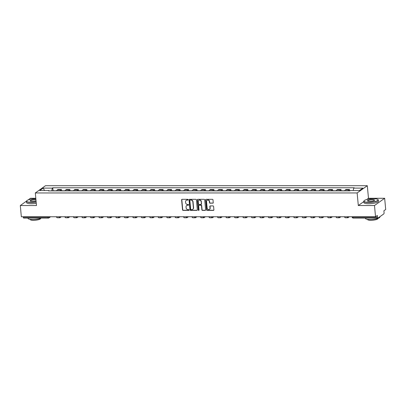 <?xml version="1.0" encoding="UTF-8"?>
<svg xmlns="http://www.w3.org/2000/svg" width="406" height="406" viewBox="0 0 406 406"><rect width="100%" height="100%" fill="white"/><g stroke="black" fill="none" stroke-linecap="round" stroke-linejoin="round"><path stroke-width="0.61" d="M188.166 199.706A0.401 0.36 -125.5 0 0 187.76 199.321L182.096 199.321A0.573 0.518 -125.5 0 0 181.614 199.874L182.538 209.836A0.573 0.518 -125.5 0 0 183.121 210.389L188.785 210.389A0.401 0.36 -125.5 0 0 189.125 210.003A0.401 0.36 -125.5 0 0 188.714 209.613L187.983 209.613A1.827 1.654 -125.5 0 1 186.11 207.842L186.034 207.014A1.827 1.654 -125.5 0 1 187.577 205.243L188.308 205.243A0.401 0.36 -125.5 0 0 188.643 204.852A0.401 0.36 -125.5 0 0 188.237 204.467L187.501 204.467A1.827 1.654 -125.5 0 1 185.633 202.695L185.557 201.868A1.827 1.654 -125.5 0 1 187.1 200.097L187.831 200.092A0.401 0.36 -125.5 0 0 188.166 199.706M212.759 203.223A0.573 0.518 -125.5 0 0 213.241 202.67L212.983 199.874A0.573 0.518 -125.5 0 0 212.399 199.321L206.111 199.321A0.573 0.518 -125.5 0 0 205.629 199.874L206.552 209.836A0.573 0.518 -125.5 0 0 207.136 210.389L213.424 210.389A0.573 0.518 -125.5 0 0 213.906 209.836L213.597 206.461A0.573 0.518 -125.5 0 0 213.013 205.908L210.318 205.908A0.573 0.518 -125.5 0 0 209.836 206.461L209.993 208.136A1.528 1.38 -125.5 0 1 208.004 209.435A1.528 1.38 -125.5 0 1 207.141 208.136L206.532 201.574A1.528 1.38 -125.5 0 1 208.522 200.275A1.528 1.38 -125.5 0 1 209.384 201.574L209.486 202.67A0.573 0.518 -125.5 0 0 210.069 203.223L212.967 203.076A0.573 0.518 -125.5 0 0 213.135 203.046M357.143 192.951L358.31 205.527L374.494 205.527L375.535 216.748L21.34 216.758L20.3 205.537L36.484 205.537L35.317 192.962L357.143 192.951L367.308 185.699L45.482 185.709L35.317 192.962M196.408 199.874A0.573 0.518 -125.5 0 0 195.819 199.321L189.531 199.321A0.573 0.518 -125.5 0 0 189.049 199.874L189.972 209.836A0.573 0.518 -125.5 0 0 190.556 210.389L196.849 210.389A0.573 0.518 -125.5 0 0 197.331 209.836L196.408 199.874M197.818 199.321L204.111 199.321A0.573 0.518 -125.5 0 1 204.695 199.874L205.619 209.836A0.573 0.518 -125.5 0 1 205.137 210.389L202.447 210.389A0.573 0.518 -125.5 0 1 201.863 209.836L201.488 205.796A0.573 0.518 -125.5 0 0 200.904 205.243L199.118 205.243A0.573 0.518 -125.5 0 0 198.635 205.796L199.026 210.003A0.401 0.36 -125.5 0 1 198.504 210.344A0.401 0.36 -125.5 0 1 198.28 210.003L197.336 199.874A0.573 0.518 -125.5 0 1 197.818 199.321M374.494 205.527L384.66 198.275L385.7 209.496L383.898 210.78L384.061 212.526A1.162 0.421 90 0 1 383.761 213.947L378.006 218.047A1.162 0.421 90 0 1 377.905 218.088L353.301 218.088A1.162 0.421 -90 0 1 352.895 217.215L377.494 217.21A1.162 0.421 90 0 0 377.905 218.088M35.809 198.285L30.465 198.285L28.115 199.96M384.66 198.275L368.475 198.275L367.308 185.699M375.535 216.748L377.336 215.464L377.494 217.21M23.812 218.058A1.162 0.421 -90 0 1 23.71 218.093A1.162 0.421 -90 0 1 23.304 217.22L47.903 217.22A1.162 0.269 -5.3 0 0 49.395 216.931L49.639 216.758M23.259 216.758L23.304 217.22M26.471 201.132L20.3 205.537M60.296 190.891A2.68 0.964 -90 0 1 60.809 189.967L57.226 189.967A2.68 0.964 90 0 0 56.708 190.891M57.226 189.967L57.845 189.521L61.428 189.521L61.545 190.754M60.809 189.967L61.428 189.521M70.015 190.754L69.903 189.521L66.315 189.521L65.696 189.967A2.68 0.964 90 0 0 65.183 190.891M68.766 190.891A2.68 0.964 -90 0 1 69.279 189.967L69.903 189.521M78.49 190.754L78.373 189.521L74.79 189.521L74.171 189.962A2.68 0.964 90 0 0 73.653 190.891M77.236 190.891A2.68 0.964 -90 0 1 77.754 189.962L78.373 189.521M86.96 190.754L86.843 189.521L83.26 189.521L82.641 189.962A2.68 0.964 90 0 0 82.124 190.891M85.712 190.891A2.68 0.964 -90 0 1 86.224 189.962L86.843 189.521M95.43 190.754L95.319 189.521L91.731 189.521L91.111 189.962A2.68 0.964 90 0 0 90.599 190.891M94.182 190.891A2.68 0.964 -90 0 1 94.699 189.962L95.319 189.521M103.906 190.754L103.789 189.521L100.206 189.521L99.587 189.962A2.68 0.964 90 0 0 99.069 190.891M102.652 190.891A2.68 0.964 -90 0 1 103.17 189.962L103.789 189.521M112.376 190.754L112.259 189.521L108.676 189.521L108.057 189.962A2.68 0.964 90 0 0 107.539 190.891M111.127 190.891A2.68 0.964 -90 0 1 111.64 189.962L112.259 189.521M120.846 190.754L120.734 189.521L117.146 189.521L116.527 189.962A2.68 0.964 90 0 0 116.014 190.891M119.597 190.891A2.68 0.964 -90 0 1 120.115 189.962L120.734 189.521M129.321 190.754L129.204 189.521L125.621 189.521L125.002 189.962A2.68 0.964 90 0 0 124.485 190.891M128.068 190.891A2.68 0.964 -90 0 1 128.585 189.962L129.204 189.521M137.791 190.754L137.675 189.521L134.092 189.521L133.472 189.962A2.68 0.964 90 0 0 132.955 190.891M136.543 190.891A2.68 0.964 -90 0 1 137.055 189.962L137.675 189.521M146.261 190.754L146.15 189.521L142.567 189.521L141.943 189.962A2.68 0.964 90 0 0 141.43 190.891M145.013 190.891A2.68 0.964 -90 0 1 145.531 189.962L146.15 189.521M154.737 190.754L154.62 189.521L151.037 189.521L150.418 189.962A2.68 0.964 90 0 0 149.9 190.891M153.483 190.891A2.68 0.964 -90 0 1 154.001 189.962L154.62 189.521M163.207 190.754L163.095 189.521L159.507 189.521L158.888 189.962A2.68 0.964 90 0 0 158.376 190.891M161.958 190.891A2.68 0.964 -90 0 1 162.471 189.962L163.095 189.521M171.677 190.754L171.565 189.521L167.982 189.521L167.358 189.962A2.68 0.964 90 0 0 166.846 190.891M170.429 190.891A2.68 0.964 -90 0 1 170.946 189.962L171.565 189.521M180.152 190.754L180.036 189.521L176.453 189.521L175.834 189.962A2.68 0.964 90 0 0 175.316 190.891M178.899 190.891A2.68 0.964 -90 0 1 179.416 189.962L180.036 189.521M188.623 190.754L188.511 189.521L184.923 189.521L184.304 189.962A2.68 0.964 90 0 0 183.791 190.891M187.374 190.891A2.68 0.964 -90 0 1 187.887 189.962L188.511 189.521M197.098 190.754L196.981 189.521L193.398 189.521L192.779 189.962A2.68 0.964 90 0 0 192.261 190.891M195.844 190.891A2.68 0.964 -90 0 1 196.362 189.962L196.981 189.521M205.568 190.754L205.451 189.521L201.868 189.521L201.249 189.962A2.68 0.964 90 0 0 200.731 190.891M204.32 190.891A2.68 0.964 -90 0 1 204.832 189.962L205.451 189.521M214.038 190.754L213.926 189.521L210.338 189.521L209.719 189.962A2.68 0.964 90 0 0 209.207 190.891M212.79 190.891A2.68 0.964 -90 0 1 213.302 189.962L213.926 189.521M222.513 190.754L222.397 189.521L218.814 189.521L218.195 189.962A2.68 0.964 90 0 0 217.677 190.891M221.26 190.891A2.68 0.964 -90 0 1 221.777 189.962L222.397 189.521M230.984 190.754L230.867 189.521L227.284 189.521L226.665 189.962A2.68 0.964 90 0 0 226.147 190.891M229.735 190.891A2.68 0.964 -90 0 1 230.248 189.962L230.867 189.521M239.454 190.754L239.342 189.516L235.754 189.516L235.135 189.962A2.68 0.964 90 0 0 234.622 190.891M238.205 190.886A2.68 0.964 -90 0 1 238.723 189.962L239.342 189.516M247.929 190.749L247.812 189.516L244.229 189.516L243.61 189.962A2.68 0.964 90 0 0 243.092 190.886M246.675 190.886A2.68 0.964 -90 0 1 247.193 189.962L247.812 189.516M256.399 190.749L256.282 189.516L252.699 189.516L252.08 189.962A2.68 0.964 90 0 0 251.563 190.886M255.151 190.886A2.68 0.964 -90 0 1 255.663 189.962L256.282 189.516M264.869 190.749L264.758 189.516L261.175 189.516L260.55 189.962A2.68 0.964 90 0 0 260.038 190.886M263.621 190.886A2.68 0.964 -90 0 1 264.139 189.962L264.758 189.516M273.345 190.749L273.228 189.516L269.645 189.516L269.026 189.957A2.68 0.964 90 0 0 268.508 190.886M272.091 190.886A2.68 0.964 -90 0 1 272.609 189.957L273.228 189.516M281.815 190.749L281.703 189.516L278.115 189.516L277.496 189.957A2.68 0.964 90 0 0 276.978 190.886M280.566 190.886A2.68 0.964 -90 0 1 281.079 189.957L281.703 189.516M290.285 190.749L290.173 189.516L286.59 189.516L285.966 189.957A2.68 0.964 90 0 0 285.454 190.886M289.036 190.886A2.68 0.964 -90 0 1 289.554 189.957L290.173 189.516M298.76 190.749L298.643 189.516L295.06 189.516L294.441 189.957A2.68 0.964 90 0 0 293.924 190.886M297.507 190.886A2.68 0.964 -90 0 1 298.024 189.957L298.643 189.516M307.23 190.749L307.119 189.516L303.531 189.516L302.912 189.957A2.68 0.964 90 0 0 302.399 190.886M305.982 190.886A2.68 0.964 -90 0 1 306.494 189.957L307.119 189.516M315.701 190.749L315.589 189.516L312.006 189.516L311.382 189.957A2.68 0.964 90 0 0 310.869 190.886M314.452 190.886A2.68 0.964 -90 0 1 314.97 189.957L315.589 189.516M324.176 190.749L324.059 189.516L320.476 189.516L319.857 189.957A2.68 0.964 90 0 0 319.339 190.886M322.927 190.886A2.68 0.964 -90 0 1 323.44 189.957L324.059 189.516M332.646 190.749L332.534 189.516L328.946 189.516L328.327 189.957A2.68 0.964 90 0 0 327.815 190.886M331.397 190.886A2.68 0.964 -90 0 1 331.91 189.957L332.534 189.516M341.121 190.749L341.004 189.516L337.422 189.516L336.802 189.957A2.68 0.964 90 0 0 336.285 190.886M339.868 190.886A2.68 0.964 -90 0 1 340.385 189.957L341.004 189.516M349.591 190.749L349.475 189.516L345.892 189.516L345.273 189.957A2.68 0.964 90 0 0 344.755 190.886M348.343 190.886A2.68 0.964 -90 0 1 348.855 189.957L349.475 189.516M49.111 190.891L48.903 190.551L39.778 190.551L43.193 188.115L52.318 188.115L51.724 190.891M353.205 190.546L353.722 188.11L354.199 187.765L52.795 187.775L52.318 188.115M353.722 188.11L362.847 188.11L359.432 190.546L350.307 190.546L349.83 190.886L48.426 190.891L48.903 190.551M358.31 205.527L363.822 201.594M366.659 199.569L368.475 198.275M53.069 190.754L52.795 187.775M43.193 188.115L44.543 190.551M188.115 199.94A0.401 0.36 -125.5 0 1 188.034 199.95L187.303 199.95A1.827 1.654 -125.5 0 0 186.303 200.31M186.78 205.456A1.827 1.654 -125.5 0 1 187.78 205.096L188.511 205.096A0.401 0.36 -125.5 0 0 188.592 205.086M181.924 199.351A0.573 0.518 -125.5 0 0 181.817 199.727L182.741 209.689A0.573 0.518 -125.5 0 0 183.324 210.242L188.988 210.242A0.401 0.36 -125.5 0 0 189.069 210.237M189.363 199.351A0.573 0.518 -125.5 0 0 189.252 199.727L190.175 209.689A0.573 0.518 -125.5 0 0 190.759 210.242L197.052 210.242A0.573 0.518 -125.5 0 0 197.22 210.217M190.191 200.092A0.401 0.36 -125.5 0 0 189.851 200.483L190.663 209.227A0.401 0.36 -125.5 0 0 191.074 209.613L191.845 209.613A1.827 1.654 -125.5 0 0 193.388 207.842L192.835 201.863A1.827 1.654 -125.5 0 0 190.962 200.092L190.394 199.95A0.401 0.36 -125.5 0 0 190.109 200.102M192.84 209.257A1.827 1.654 -125.5 0 0 193.591 207.699L193.388 207.842M190.394 199.95L191.165 199.95A1.827 1.654 -125.5 0 1 193.038 201.721L193.591 207.699M198.945 205.274A0.573 0.518 -125.5 0 1 199.321 205.096L201.107 205.096A0.573 0.518 -125.5 0 1 201.691 205.649L202.066 209.689A0.573 0.518 -125.5 0 0 202.65 210.242L205.34 210.242A0.573 0.518 -125.5 0 0 205.512 210.217M197.651 199.351A0.573 0.518 -125.5 0 0 197.539 199.727L198.483 209.856A0.401 0.36 -125.5 0 0 198.97 210.237M201.097 201.604A1.528 1.38 -125.5 0 0 198.783 200.356A1.528 1.38 -125.5 0 0 198.245 201.604L198.458 203.913A0.573 0.518 -125.5 0 0 199.041 204.467L200.828 204.467A0.573 0.518 -125.5 0 0 201.31 203.913L201.3 201.457A1.528 1.38 -125.5 0 0 198.889 200.29M201.203 204.294A0.573 0.518 -125.5 0 0 201.513 203.766L201.31 203.913M201.3 201.457L201.513 203.766M207.177 200.265A1.528 1.38 -125.5 0 1 209.587 201.432L209.689 202.523A0.573 0.518 -125.5 0 0 210.272 203.076L212.967 203.076M209.552 209.298A1.528 1.38 -125.5 0 0 210.196 207.989L209.993 208.136M210.151 205.933A0.573 0.518 -125.5 0 0 210.039 206.314L210.196 207.989M205.938 199.351A0.573 0.518 -125.5 0 0 205.832 199.727L206.755 209.689A0.573 0.518 -125.5 0 0 207.339 210.242L213.632 210.242A0.573 0.518 -125.5 0 0 213.8 210.217M55.328 190.891A1.457 0.523 -90 0 1 55.551 190.754L56.754 190.754M54.404 190.891A1.457 0.523 -90 0 1 54.627 190.754A1.457 0.523 -90 0 1 54.846 190.891M52.45 190.891A1.457 0.523 -90 0 1 52.668 190.754L54.627 190.754M60.235 216.753L59.986 216.936A2.182 0.787 -90 0 1 59.789 217.002A2.182 0.787 -90 0 1 59.423 216.753M58.992 216.758A2.938 1.061 90 0 0 59.789 217.758A2.938 1.061 90 0 0 60.052 217.667L61.331 216.753M56.566 216.961A2.938 1.061 90 0 0 57.292 217.758L59.789 217.758M63.798 190.891A1.457 0.523 -90 0 1 64.021 190.754L65.224 190.754M62.874 190.891A1.457 0.523 -90 0 1 63.097 190.754A1.457 0.523 -90 0 1 63.321 190.891M60.92 190.891A1.457 0.523 -90 0 1 61.144 190.754L63.097 190.754M68.705 216.753L68.457 216.936A2.182 0.787 -90 0 1 68.259 217.002A2.182 0.787 -90 0 1 67.898 216.753M67.462 216.753A2.938 1.061 90 0 0 68.259 217.758A2.938 1.061 90 0 0 68.523 217.667L69.802 216.753M65.036 216.961A2.938 1.061 90 0 0 65.762 217.758L68.259 217.758M72.268 190.891A1.457 0.523 -90 0 1 72.491 190.754L73.694 190.754M71.349 190.891A1.457 0.523 -90 0 1 71.568 190.754A1.457 0.523 -90 0 1 71.791 190.891M69.39 190.891A1.457 0.523 -90 0 1 69.614 190.754L71.568 190.754M77.176 216.753L76.927 216.931A2.182 0.787 -90 0 1 76.734 217.002A2.182 0.787 -90 0 1 76.369 216.753M75.932 216.753A2.938 1.061 90 0 0 76.734 217.758A2.938 1.061 90 0 0 76.998 217.667L78.272 216.753M73.506 216.961A2.938 1.061 90 0 0 74.232 217.758L76.734 217.758M35.855 198.732A7.105 1.649 -5.3 0 0 26.766 200.742A7.105 1.649 -5.3 0 0 31.191 202.269A7.105 1.649 -5.3 0 0 36.139 201.838M36.159 202.046A7.278 1.69 174.7 0 1 31.145 202.482A7.278 1.69 174.7 0 1 26.441 201.34A7.278 1.69 174.7 0 1 26.613 200.919L26.766 200.742M36.053 200.904A3.552 0.827 174.7 0 1 32.429 201.386A3.552 0.827 174.7 0 1 30.252 201.016A3.552 0.827 174.7 0 1 31.292 200.097A3.552 0.827 174.7 0 1 34.911 199.615A3.552 0.827 174.7 0 1 35.941 199.666M35.961 199.889A3.375 0.787 -5.3 0 0 34.865 199.828A3.375 0.787 -5.3 0 0 30.323 200.98A3.375 0.787 -5.3 0 0 30.364 201.087M41.331 218.093A7.278 1.69 174.7 0 1 32.724 219.509A7.278 1.69 174.7 0 1 28.019 218.372L27.994 218.093M33.15 218.093A7.278 1.69 174.7 0 1 32.592 218.103A7.278 1.69 174.7 0 1 32.054 218.093M40.59 218.382L40.605 218.509A5.242 1.218 174.7 0 1 33.556 220.301A5.242 1.218 174.7 0 1 30.166 219.479L30.156 219.352M36.276 203.289A7.278 1.69 174.7 0 1 31.257 203.721A7.278 1.69 174.7 0 1 26.552 202.584L26.441 201.34M368.546 202.259A7.105 1.649 -5.3 0 0 375.789 201.3A7.105 1.649 -5.3 0 0 377.859 199.463A7.105 1.649 -5.3 0 0 373.51 198.722A7.105 1.649 -5.3 0 0 364.121 200.737A7.105 1.649 -5.3 0 0 368.546 202.259M377.859 199.463L378.042 199.605A7.278 1.69 174.7 0 1 378.29 199.985A7.278 1.69 174.7 0 1 368.501 202.472A7.278 1.69 174.7 0 1 363.796 201.33A7.278 1.69 174.7 0 1 363.969 200.909L364.121 200.737M369.79 201.376A3.552 0.827 174.7 0 1 367.613 201.006A3.552 0.827 174.7 0 1 368.648 200.087A3.552 0.827 174.7 0 1 372.266 199.605A3.552 0.827 174.7 0 1 374.479 200.366A3.552 0.827 174.7 0 1 369.79 201.376M374.383 200.457A3.375 0.787 -5.3 0 0 374.408 200.346A3.375 0.787 -5.3 0 0 372.221 199.818A3.375 0.787 -5.3 0 0 367.679 200.97A3.375 0.787 -5.3 0 0 367.724 201.077M379.843 216.738L379.869 217.017A7.278 1.69 174.7 0 1 370.084 219.504A7.278 1.69 174.7 0 1 365.375 218.362L365.349 218.088M370.505 218.088A7.278 1.69 174.7 0 1 369.952 218.093A7.278 1.69 174.7 0 1 369.414 218.088M377.95 218.372L377.961 218.504A5.242 1.218 174.7 0 1 370.917 220.291A5.242 1.218 174.7 0 1 367.526 219.468L367.516 219.341M378.29 199.985L378.407 201.229A7.278 1.69 174.7 0 1 368.618 203.716A7.278 1.69 174.7 0 1 363.913 202.574L363.796 201.33M80.743 190.891A1.457 0.523 -90 0 1 80.967 190.754L82.169 190.754M79.82 190.891A1.457 0.523 -90 0 1 80.043 190.754A1.457 0.523 -90 0 1 80.261 190.891M77.866 190.891A1.457 0.523 -90 0 1 78.084 190.754L80.043 190.754M85.651 216.753L85.402 216.931A2.182 0.787 -90 0 1 85.204 217.002A2.182 0.787 -90 0 1 84.839 216.753M84.407 216.753A2.938 1.061 90 0 0 85.204 217.758A2.938 1.061 90 0 0 85.468 217.667L86.747 216.753M81.982 216.961A2.938 1.061 90 0 0 82.707 217.758L85.204 217.758M89.213 190.891A1.457 0.523 -90 0 1 89.437 190.754L90.639 190.754M88.29 190.891A1.457 0.523 -90 0 1 88.513 190.754A1.457 0.523 -90 0 1 88.736 190.891M86.336 190.891A1.457 0.523 -90 0 1 86.559 190.754L88.513 190.754M94.121 216.753L93.872 216.931A2.182 0.787 -90 0 1 93.674 217.002A2.182 0.787 -90 0 1 93.314 216.753M92.878 216.753A2.938 1.061 90 0 0 93.674 217.758A2.938 1.061 90 0 0 93.938 217.667L95.217 216.753M90.452 216.961A2.938 1.061 90 0 0 91.177 217.758L93.674 217.758M97.689 190.891A1.457 0.523 -90 0 1 97.907 190.754L99.11 190.754M96.765 190.891A1.457 0.523 -90 0 1 96.983 190.754A1.457 0.523 -90 0 1 97.207 190.891M94.806 190.891A1.457 0.523 -90 0 1 95.029 190.754L96.983 190.754M102.591 216.753L102.342 216.931A2.182 0.787 -90 0 1 102.15 217.002A2.182 0.787 -90 0 1 101.784 216.753M101.348 216.753A2.938 1.061 90 0 0 102.15 217.758A2.938 1.061 90 0 0 102.413 217.667L103.687 216.753M98.922 216.961A2.938 1.061 90 0 0 99.648 217.758L102.15 217.758M106.159 190.891A1.457 0.523 -90 0 1 106.382 190.754L107.585 190.754M105.235 190.891A1.457 0.523 -90 0 1 105.459 190.754A1.457 0.523 -90 0 1 105.682 190.891M103.281 190.891A1.457 0.523 -90 0 1 103.5 190.754L105.459 190.754M111.066 216.753L110.818 216.931A2.182 0.787 -90 0 1 110.62 217.002A2.182 0.787 -90 0 1 110.254 216.753M109.823 216.753A2.938 1.061 90 0 0 110.62 217.758A2.938 1.061 90 0 0 110.884 217.667L112.163 216.753M107.397 216.961A2.938 1.061 90 0 0 108.123 217.758L110.62 217.758M114.629 190.891A1.457 0.523 -90 0 1 114.852 190.754L116.055 190.754M113.705 190.891A1.457 0.523 -90 0 1 113.929 190.754A1.457 0.523 -90 0 1 114.152 190.891M111.751 190.891A1.457 0.523 -90 0 1 111.975 190.754L113.929 190.754M119.537 216.753L119.288 216.931A2.182 0.787 -90 0 1 119.09 217.002A2.182 0.787 -90 0 1 118.73 216.753M118.293 216.753A2.938 1.061 90 0 0 119.09 217.758A2.938 1.061 90 0 0 119.354 217.667L120.633 216.753M115.867 216.961A2.938 1.061 90 0 0 116.593 217.758L119.09 217.758M123.104 190.891A1.457 0.523 -90 0 1 123.322 190.754L124.525 190.754M122.181 190.891A1.457 0.523 -90 0 1 122.399 190.754A1.457 0.523 -90 0 1 122.622 190.891M120.222 190.891A1.457 0.523 -90 0 1 120.445 190.754L122.399 190.754M128.012 216.753L127.758 216.931A2.182 0.787 -90 0 1 127.565 217.002A2.182 0.787 -90 0 1 127.2 216.753M126.768 216.753A2.938 1.061 90 0 0 127.565 217.758A2.938 1.061 90 0 0 127.829 217.667L129.103 216.753M124.337 216.961A2.938 1.061 90 0 0 125.063 217.758L127.565 217.758M131.574 190.891A1.457 0.523 -90 0 1 131.798 190.754L133.001 190.754M130.651 190.891A1.457 0.523 -90 0 1 130.874 190.754A1.457 0.523 -90 0 1 131.097 190.891M128.697 190.891A1.457 0.523 -90 0 1 128.92 190.754L130.874 190.754M136.482 216.753L136.233 216.931A2.182 0.787 -90 0 1 136.035 217.002A2.182 0.787 -90 0 1 135.67 216.753M135.239 216.753A2.938 1.061 90 0 0 136.035 217.758A2.938 1.061 90 0 0 136.299 217.667L137.578 216.753M132.813 216.961A2.938 1.061 90 0 0 133.538 217.758L136.035 217.758M140.045 190.891A1.457 0.523 -90 0 1 140.268 190.754L141.471 190.754M139.121 190.891A1.457 0.523 -90 0 1 139.344 190.754A1.457 0.523 -90 0 1 139.568 190.891M137.167 190.891A1.457 0.523 -90 0 1 137.39 190.754L139.344 190.754M144.952 216.753L144.703 216.931A2.182 0.787 -90 0 1 144.506 217.002A2.182 0.787 -90 0 1 144.145 216.753M143.709 216.753A2.938 1.061 90 0 0 144.506 217.758A2.938 1.061 90 0 0 144.769 217.667L146.048 216.753M141.283 216.961A2.938 1.061 90 0 0 142.009 217.758L144.506 217.758M148.52 190.891A1.457 0.523 -90 0 1 148.738 190.754L149.941 190.754M147.596 190.891A1.457 0.523 -90 0 1 147.82 190.754A1.457 0.523 -90 0 1 148.038 190.891M145.637 190.891A1.457 0.523 -90 0 1 145.861 190.754L147.82 190.754M153.427 216.753L153.174 216.931A2.182 0.787 -90 0 1 152.981 217.002A2.182 0.787 -90 0 1 152.615 216.753M152.184 216.753A2.938 1.061 90 0 0 152.981 217.758A2.938 1.061 90 0 0 153.245 217.667L154.519 216.753M149.753 216.961A2.938 1.061 90 0 0 150.484 217.758L152.981 217.758M156.99 190.891A1.457 0.523 -90 0 1 157.213 190.754L158.416 190.754M156.066 190.891A1.457 0.523 -90 0 1 156.29 190.754A1.457 0.523 -90 0 1 156.513 190.891M154.113 190.891A1.457 0.523 -90 0 1 154.336 190.754L156.29 190.754M161.898 216.753L161.649 216.931A2.182 0.787 -90 0 1 161.451 217.002A2.182 0.787 -90 0 1 161.091 216.753M160.654 216.753A2.938 1.061 90 0 0 161.451 217.758A2.938 1.061 90 0 0 161.715 217.662L162.994 216.753M158.228 216.956A2.938 1.061 90 0 0 158.954 217.758L161.451 217.758M165.46 190.891A1.457 0.523 -90 0 1 165.684 190.754L166.886 190.754M164.537 190.891A1.457 0.523 -90 0 1 164.76 190.754A1.457 0.523 -90 0 1 164.983 190.891M162.583 190.891A1.457 0.523 -90 0 1 162.806 190.754L164.76 190.754M170.368 216.753L170.119 216.931A2.182 0.787 -90 0 1 169.926 217.002A2.182 0.787 -90 0 1 169.561 216.753M169.124 216.753A2.938 1.061 90 0 0 169.926 217.758A2.938 1.061 90 0 0 170.19 217.662L171.464 216.753M166.699 216.956A2.938 1.061 90 0 0 167.424 217.758L169.926 217.758M173.935 190.891A1.457 0.523 -90 0 1 174.154 190.754L175.356 190.754M173.012 190.891A1.457 0.523 -90 0 1 173.235 190.754A1.457 0.523 -90 0 1 173.453 190.891M171.058 190.891A1.457 0.523 -90 0 1 171.276 190.754L173.235 190.754M178.843 216.753L178.594 216.931A2.182 0.787 -90 0 1 178.396 217.002A2.182 0.787 -90 0 1 178.031 216.753M177.6 216.753A2.938 1.061 90 0 0 178.396 217.758A2.938 1.061 90 0 0 178.66 217.662L179.934 216.753M175.174 216.956A2.938 1.061 90 0 0 175.899 217.758L178.396 217.758M182.406 190.891A1.457 0.523 -90 0 1 182.629 190.754L183.832 190.754M181.482 190.891A1.457 0.523 -90 0 1 181.705 190.754A1.457 0.523 -90 0 1 181.929 190.891M179.528 190.891A1.457 0.523 -90 0 1 179.751 190.754L181.705 190.754M187.313 216.753L187.064 216.931A2.182 0.787 -90 0 1 186.867 216.997A2.182 0.787 -90 0 1 186.506 216.753M186.07 216.753A2.938 1.061 90 0 0 186.867 217.758A2.938 1.061 90 0 0 187.13 217.662L188.409 216.753M183.644 216.956A2.938 1.061 90 0 0 184.37 217.758L186.867 217.758M190.876 190.891A1.457 0.523 -90 0 1 191.099 190.754L192.302 190.754M189.952 190.891A1.457 0.523 -90 0 1 190.175 190.754A1.457 0.523 -90 0 1 190.399 190.891M187.998 190.891A1.457 0.523 -90 0 1 188.222 190.754L190.175 190.754M195.783 216.753L195.535 216.931A2.182 0.787 -90 0 1 195.342 216.997A2.182 0.787 -90 0 1 194.976 216.753M194.54 216.753A2.938 1.061 90 0 0 195.342 217.758A2.938 1.061 90 0 0 195.606 217.662L196.88 216.753M192.114 216.956A2.938 1.061 90 0 0 192.84 217.758L195.342 217.758M199.351 190.891A1.457 0.523 -90 0 1 199.574 190.754L200.777 190.754M198.427 190.891A1.457 0.523 -90 0 1 198.651 190.754A1.457 0.523 -90 0 1 198.869 190.891M196.474 190.891A1.457 0.523 -90 0 1 196.692 190.754L198.651 190.754M204.259 216.753L204.01 216.931A2.182 0.787 -90 0 1 203.812 216.997A2.182 0.787 -90 0 1 203.447 216.753M203.015 216.753A2.938 1.061 90 0 0 203.812 217.758A2.938 1.061 90 0 0 204.076 217.662L205.355 216.753M200.589 216.956A2.938 1.061 90 0 0 201.315 217.758L203.812 217.758M207.821 190.891A1.457 0.523 -90 0 1 208.045 190.754L209.247 190.754M206.898 190.891A1.457 0.523 -90 0 1 207.121 190.754A1.457 0.523 -90 0 1 207.344 190.891M204.944 190.891A1.457 0.523 -90 0 1 205.167 190.754L207.121 190.754M212.729 216.753L212.48 216.931A2.182 0.787 -90 0 1 212.282 216.997A2.182 0.787 -90 0 1 211.922 216.753M211.485 216.753A2.938 1.061 90 0 0 212.282 217.753A2.938 1.061 90 0 0 212.546 217.662L213.825 216.753M209.06 216.956A2.938 1.061 90 0 0 209.785 217.753L212.282 217.753M216.291 190.891A1.457 0.523 -90 0 1 216.515 190.754L217.717 190.754M215.373 190.891A1.457 0.523 -90 0 1 215.591 190.754A1.457 0.523 -90 0 1 215.814 190.891M213.414 190.891A1.457 0.523 -90 0 1 213.637 190.754L215.591 190.754M221.199 216.753L220.95 216.931A2.182 0.787 -90 0 1 220.757 216.997A2.182 0.787 -90 0 1 220.392 216.753M219.956 216.753A2.938 1.061 90 0 0 220.757 217.753A2.938 1.061 90 0 0 221.021 217.662L222.295 216.753M217.53 216.956A2.938 1.061 90 0 0 218.255 217.753L220.757 217.753M224.767 190.891A1.457 0.523 -90 0 1 224.99 190.754L226.193 190.754M223.843 190.891A1.457 0.523 -90 0 1 224.066 190.754A1.457 0.523 -90 0 1 224.29 190.891M221.889 190.891A1.457 0.523 -90 0 1 222.107 190.754L224.066 190.754M229.674 216.753L229.426 216.931A2.182 0.787 -90 0 1 229.228 216.997A2.182 0.787 -90 0 1 228.862 216.753M228.431 216.753A2.938 1.061 90 0 0 229.228 217.753A2.938 1.061 90 0 0 229.491 217.662L230.77 216.753M226.005 216.956A2.938 1.061 90 0 0 226.731 217.753L229.228 217.753M233.237 190.891A1.457 0.523 -90 0 1 233.46 190.754L234.663 190.754M232.313 190.891A1.457 0.523 -90 0 1 232.536 190.754A1.457 0.523 -90 0 1 232.76 190.891M230.359 190.891A1.457 0.523 -90 0 1 230.583 190.754L232.536 190.754M238.144 216.753L237.896 216.931A2.182 0.787 -90 0 1 237.698 216.997A2.182 0.787 -90 0 1 237.337 216.753M236.901 216.753A2.938 1.061 90 0 0 237.698 217.753A2.938 1.061 90 0 0 237.962 217.662L239.241 216.753M234.475 216.956A2.938 1.061 90 0 0 235.201 217.753L237.698 217.753M241.712 190.886A1.457 0.523 -90 0 1 241.93 190.749L243.133 190.749M240.788 190.886A1.457 0.523 -90 0 1 241.007 190.749A1.457 0.523 -90 0 1 241.23 190.886M238.829 190.886A1.457 0.523 -90 0 1 239.053 190.754L241.007 190.749M246.615 216.753L246.366 216.931A2.182 0.787 -90 0 1 246.173 216.997A2.182 0.787 -90 0 1 245.808 216.753M245.376 216.753A2.938 1.061 90 0 0 246.173 217.753A2.938 1.061 90 0 0 246.437 217.662L247.711 216.753M242.945 216.956A2.938 1.061 90 0 0 243.671 217.753L246.173 217.753M250.182 190.886A1.457 0.523 -90 0 1 250.406 190.749L251.608 190.749M249.259 190.886A1.457 0.523 -90 0 1 249.482 190.749A1.457 0.523 -90 0 1 249.705 190.886M247.305 190.886A1.457 0.523 -90 0 1 247.528 190.749L249.482 190.749M255.09 216.748L254.841 216.931A2.182 0.787 -90 0 1 254.643 216.997A2.182 0.787 -90 0 1 254.278 216.753M253.846 216.753A2.938 1.061 90 0 0 254.643 217.753A2.938 1.061 90 0 0 254.907 217.662L256.186 216.748M251.421 216.956A2.938 1.061 90 0 0 252.146 217.753L254.643 217.753M258.652 190.886A1.457 0.523 -90 0 1 258.876 190.749L260.079 190.749M257.729 190.886A1.457 0.523 -90 0 1 257.952 190.749A1.457 0.523 -90 0 1 258.175 190.886M255.775 190.886A1.457 0.523 -90 0 1 255.998 190.749L257.952 190.749M263.56 216.748L263.311 216.931A2.182 0.787 -90 0 1 263.113 216.997A2.182 0.787 -90 0 1 262.753 216.748M262.317 216.748A2.938 1.061 90 0 0 263.113 217.753A2.938 1.061 90 0 0 263.377 217.662L264.656 216.748M259.891 216.956A2.938 1.061 90 0 0 260.616 217.753L263.113 217.753M267.128 190.886A1.457 0.523 -90 0 1 267.346 190.749L268.549 190.749M266.204 190.886A1.457 0.523 -90 0 1 266.422 190.749A1.457 0.523 -90 0 1 266.646 190.886M264.245 190.886A1.457 0.523 -90 0 1 264.468 190.749L266.422 190.749M272.035 216.748L271.781 216.926A2.182 0.787 -90 0 1 271.589 216.997A2.182 0.787 -90 0 1 271.223 216.748M270.792 216.748A2.938 1.061 90 0 0 271.589 217.753A2.938 1.061 90 0 0 271.853 217.662L273.126 216.748M268.361 216.956A2.938 1.061 90 0 0 269.092 217.753L271.589 217.753M275.598 190.886A1.457 0.523 -90 0 1 275.821 190.749L277.024 190.749M274.674 190.886A1.457 0.523 -90 0 1 274.898 190.749A1.457 0.523 -90 0 1 275.121 190.886M272.72 190.886A1.457 0.523 -90 0 1 272.944 190.749L274.898 190.749M280.505 216.748L280.257 216.926A2.182 0.787 -90 0 1 280.059 216.997A2.182 0.787 -90 0 1 279.698 216.748M279.262 216.748A2.938 1.061 90 0 0 280.059 217.753A2.938 1.061 90 0 0 280.323 217.662L281.602 216.748M276.836 216.956A2.938 1.061 90 0 0 277.562 217.753L280.059 217.753M284.068 190.886A1.457 0.523 -90 0 1 284.291 190.749L285.494 190.749M283.144 190.886A1.457 0.523 -90 0 1 283.368 190.749A1.457 0.523 -90 0 1 283.591 190.886M281.191 190.886A1.457 0.523 -90 0 1 281.414 190.749L283.368 190.749M288.976 216.748L288.727 216.926A2.182 0.787 -90 0 1 288.529 216.997A2.182 0.787 -90 0 1 288.169 216.748M287.732 216.748A2.938 1.061 90 0 0 288.529 217.753A2.938 1.061 90 0 0 288.798 217.662L290.072 216.748M285.306 216.956A2.938 1.061 90 0 0 286.032 217.753L288.529 217.753M292.543 190.886A1.457 0.523 -90 0 1 292.762 190.749L293.964 190.749M291.62 190.886A1.457 0.523 -90 0 1 291.843 190.749A1.457 0.523 -90 0 1 292.061 190.886M289.666 190.886A1.457 0.523 -90 0 1 289.884 190.749L291.843 190.749M297.451 216.748L297.197 216.926A2.182 0.787 -90 0 1 297.004 216.997A2.182 0.787 -90 0 1 296.639 216.748M296.207 216.748A2.938 1.061 90 0 0 297.004 217.753A2.938 1.061 90 0 0 297.268 217.662L298.542 216.748M293.782 216.956A2.938 1.061 90 0 0 294.507 217.753L297.004 217.753M301.013 190.886A1.457 0.523 -90 0 1 301.237 190.749L302.44 190.749M300.09 190.886A1.457 0.523 -90 0 1 300.313 190.749A1.457 0.523 -90 0 1 300.536 190.886M298.136 190.886A1.457 0.523 -90 0 1 298.359 190.749L300.313 190.749M305.921 216.748L305.672 216.926A2.182 0.787 -90 0 1 305.474 216.997A2.182 0.787 -90 0 1 305.114 216.748M304.678 216.748A2.938 1.061 90 0 0 305.474 217.753A2.938 1.061 90 0 0 305.738 217.662L307.017 216.748M302.252 216.956A2.938 1.061 90 0 0 302.977 217.753L305.474 217.753M309.484 190.886A1.457 0.523 -90 0 1 309.707 190.749L310.91 190.749M308.56 190.886A1.457 0.523 -90 0 1 308.783 190.749A1.457 0.523 -90 0 1 309.007 190.886M306.606 190.886A1.457 0.523 -90 0 1 306.829 190.749L308.783 190.749M314.391 216.748L314.142 216.926A2.182 0.787 -90 0 1 313.95 216.997A2.182 0.787 -90 0 1 313.584 216.748M313.148 216.748A2.938 1.061 90 0 0 313.95 217.753A2.938 1.061 90 0 0 314.214 217.662L315.487 216.748M310.722 216.956A2.938 1.061 90 0 0 311.448 217.753L313.95 217.753M317.959 190.886A1.457 0.523 -90 0 1 318.182 190.749L319.385 190.749M317.035 190.886A1.457 0.523 -90 0 1 317.259 190.749A1.457 0.523 -90 0 1 317.477 190.886M315.081 190.886A1.457 0.523 -90 0 1 315.3 190.749L317.259 190.749M322.866 216.748L322.618 216.926A2.182 0.787 -90 0 1 322.42 216.997A2.182 0.787 -90 0 1 322.054 216.748M321.623 216.748A2.938 1.061 90 0 0 322.42 217.753A2.938 1.061 90 0 0 322.684 217.662L323.963 216.748M319.197 216.956A2.938 1.061 90 0 0 319.923 217.753L322.42 217.753M326.429 190.886A1.457 0.523 -90 0 1 326.652 190.749L327.855 190.749M325.505 190.886A1.457 0.523 -90 0 1 325.729 190.749A1.457 0.523 -90 0 1 325.952 190.886M323.552 190.886A1.457 0.523 -90 0 1 323.775 190.749L325.729 190.749M331.337 216.748L331.088 216.926A2.182 0.787 -90 0 1 330.89 216.997A2.182 0.787 -90 0 1 330.53 216.748M330.093 216.748A2.938 1.061 90 0 0 330.89 217.753A2.938 1.061 90 0 0 331.154 217.662L332.433 216.748M327.667 216.956A2.938 1.061 90 0 0 328.393 217.753L330.89 217.753M334.899 190.886A1.457 0.523 -90 0 1 335.123 190.749L336.325 190.749M333.981 190.886A1.457 0.523 -90 0 1 334.199 190.749A1.457 0.523 -90 0 1 334.422 190.886M332.022 190.886A1.457 0.523 -90 0 1 332.245 190.749L334.199 190.749M339.807 216.748L339.558 216.926A2.182 0.787 -90 0 1 339.365 216.997A2.182 0.787 -90 0 1 339 216.748M338.563 216.748A2.938 1.061 90 0 0 339.365 217.753A2.938 1.061 90 0 0 339.629 217.662L340.903 216.748M336.138 216.956A2.938 1.061 90 0 0 336.863 217.753L339.365 217.753M343.374 190.886A1.457 0.523 -90 0 1 343.598 190.749L344.801 190.749M342.451 190.886A1.457 0.523 -90 0 1 342.674 190.749A1.457 0.523 -90 0 1 342.892 190.886M340.497 190.886A1.457 0.523 -90 0 1 340.715 190.749L342.674 190.749M348.282 216.748L348.033 216.926A2.182 0.787 -90 0 1 347.835 216.997A2.182 0.787 -90 0 1 347.47 216.748M347.039 216.748A2.938 1.061 90 0 0 347.835 217.753A2.938 1.061 90 0 0 348.099 217.662L349.378 216.748M344.613 216.956A2.938 1.061 90 0 0 345.339 217.753L347.835 217.753M348.967 190.886A1.457 0.523 -90 0 1 349.19 190.749L350.023 190.749M49.38 216.758L49.395 216.931A1.162 1.051 -125.5 0 1 48.416 218.058A1.162 0.421 -90 0 1 48.309 218.093A1.162 0.421 -90 0 1 47.903 217.22L47.862 216.758M340.385 189.957L336.802 189.957M331.91 189.957L328.327 189.957M323.44 189.957L319.857 189.957M314.97 189.957L311.382 189.957M306.494 189.957L302.912 189.957M298.024 189.957L294.441 189.957M289.554 189.957L285.966 189.957M281.079 189.957L277.496 189.957M272.609 189.957L269.026 189.957M264.139 189.962L260.55 189.962M255.663 189.962L252.08 189.962M247.193 189.962L243.61 189.962M238.723 189.962L235.135 189.962M230.248 189.962L226.665 189.962M221.777 189.962L218.195 189.962M213.302 189.962L209.719 189.962M204.832 189.962L201.249 189.962M196.362 189.962L192.779 189.962M187.887 189.962L184.304 189.962M179.416 189.962L175.834 189.962M170.946 189.962L167.358 189.962M162.471 189.962L158.888 189.962M154.001 189.962L150.418 189.962M145.531 189.962L141.943 189.962M137.055 189.962L133.472 189.962M128.585 189.962L125.002 189.962M120.115 189.962L116.527 189.962M111.64 189.962L108.057 189.962M103.17 189.962L99.587 189.962M94.699 189.962L91.111 189.962M86.224 189.962L82.641 189.962M77.754 189.962L74.171 189.962M69.279 189.967L65.696 189.967M348.855 189.957L345.273 189.957M56.008 216.758A1.162 1.162 0 0 0 57.347 216.758A1.162 1.051 54.5 0 1 56.784 216.931M64.483 216.753A1.162 1.162 0 0 0 65.818 216.753A1.162 1.051 54.5 0 1 65.254 216.931M72.953 216.753A1.162 1.162 0 0 0 74.288 216.753A1.162 1.051 54.5 0 1 73.725 216.931M81.423 216.753A1.162 1.162 0 0 0 82.763 216.753A1.162 1.051 54.5 0 1 82.2 216.931M89.899 216.753A1.162 1.162 0 0 0 91.233 216.753A1.162 1.051 54.5 0 1 90.67 216.931M98.369 216.753A1.162 1.162 0 0 0 99.709 216.753A1.162 1.051 54.5 0 1 99.14 216.931M106.839 216.753A1.162 1.162 0 0 0 108.179 216.753A1.162 1.051 54.5 0 1 107.615 216.931M115.314 216.753A1.162 1.162 0 0 0 116.649 216.753A1.162 1.051 54.5 0 1 116.086 216.931M123.784 216.753A1.162 1.162 0 0 0 125.124 216.753A1.162 1.051 54.5 0 1 124.556 216.931M132.255 216.753A1.162 1.162 0 0 0 133.594 216.753A1.162 1.051 54.5 0 1 133.031 216.926M140.73 216.753A1.162 1.162 0 0 0 142.064 216.753A1.162 1.051 54.5 0 1 141.501 216.926M149.2 216.753A1.162 1.162 0 0 0 150.54 216.753A1.162 1.051 54.5 0 1 149.976 216.926M157.675 216.753A1.162 1.162 0 0 0 159.01 216.753A1.162 1.051 54.5 0 1 158.447 216.926M166.145 216.753A1.162 1.162 0 0 0 167.48 216.753A1.162 1.051 54.5 0 1 166.917 216.926M174.616 216.753A1.162 1.162 0 0 0 175.955 216.753A1.162 1.051 54.5 0 1 175.392 216.926M183.091 216.753A1.162 1.162 0 0 0 184.425 216.753A1.162 1.051 54.5 0 1 183.862 216.926M191.561 216.753A1.162 1.162 0 0 0 192.896 216.753A1.162 1.051 54.5 0 1 192.332 216.926M200.031 216.753A1.162 1.162 0 0 0 201.371 216.753A1.162 1.051 54.5 0 1 200.808 216.926M208.506 216.753A1.162 1.162 0 0 0 209.841 216.753A1.162 1.051 54.5 0 1 209.278 216.926M216.977 216.753A1.162 1.162 0 0 0 218.311 216.753A1.162 1.051 54.5 0 1 217.748 216.926M225.447 216.753A1.162 1.162 0 0 0 226.787 216.753A1.162 1.051 54.5 0 1 226.223 216.926M233.922 216.753A1.162 1.162 0 0 0 235.257 216.753A1.162 1.051 54.5 0 1 234.693 216.926M242.392 216.753A1.162 1.162 0 0 0 243.732 216.753A1.162 1.051 54.5 0 1 243.164 216.926M250.862 216.753A1.162 1.162 0 0 0 252.202 216.753A1.162 1.051 54.5 0 1 251.639 216.926M259.338 216.748A1.162 1.162 0 0 0 260.672 216.748A1.162 1.051 54.5 0 1 260.109 216.926M267.808 216.748A1.162 1.162 0 0 0 269.148 216.748A1.162 1.051 54.5 0 1 268.584 216.926M276.283 216.748A1.162 1.162 0 0 0 277.618 216.748A1.162 1.051 54.5 0 1 277.054 216.926M284.753 216.748A1.162 1.162 0 0 0 286.088 216.748A1.162 1.051 54.5 0 1 285.525 216.926M293.223 216.748A1.162 1.162 0 0 0 294.563 216.748A1.162 1.051 54.5 0 1 294 216.926M301.699 216.748A1.162 1.162 0 0 0 303.033 216.748A1.162 1.051 54.5 0 1 302.47 216.926M310.169 216.748A1.162 1.162 0 0 0 311.503 216.748A1.162 1.051 54.5 0 1 310.94 216.926M318.639 216.748A1.162 1.162 0 0 0 319.979 216.748A1.162 1.051 54.5 0 1 319.415 216.926M327.114 216.748A1.162 1.162 0 0 0 328.449 216.748A1.162 1.051 54.5 0 1 327.886 216.921M335.584 216.748A1.162 1.162 0 0 0 336.919 216.748A1.162 1.051 54.5 0 1 336.356 216.921M344.055 216.748A1.162 1.162 0 0 0 345.394 216.748A1.162 1.051 54.5 0 1 344.831 216.921M352.85 216.748L352.895 217.215A1.162 0.269 -5.3 0 1 352.144 217.032A1.162 1.162 0 0 0 353.301 218.088A1.162 0.421 -90 0 0 353.408 218.052M352.215 216.921A1.162 0.269 -5.3 0 0 352.144 217.032L352.114 216.748M59.591 216.936L59.986 216.936M68.066 216.936L68.457 216.936M76.536 216.931L76.927 216.931M85.006 216.931L85.402 216.931M93.481 216.931L93.872 216.931M101.952 216.931L102.342 216.931M110.422 216.931L110.818 216.931M118.897 216.931L119.288 216.931M127.367 216.931L127.758 216.931M135.837 216.931L136.233 216.931M144.313 216.931L144.703 216.931M152.783 216.931L153.174 216.931M161.258 216.931L161.649 216.931M169.728 216.931L170.119 216.931M178.198 216.931L178.594 216.931M186.674 216.931L187.064 216.931M195.144 216.931L195.535 216.931M203.614 216.931L204.01 216.931M212.089 216.931L212.48 216.931M220.559 216.931L220.95 216.931M229.03 216.931L229.426 216.931M237.505 216.931L237.896 216.931M245.975 216.931L246.366 216.931M254.445 216.931L254.841 216.931M262.921 216.931L263.311 216.931M271.391 216.926L271.781 216.926M279.861 216.926L280.257 216.926M288.336 216.926L288.727 216.926M296.806 216.926L297.197 216.926M305.282 216.926L305.672 216.926M313.752 216.926L314.142 216.926M322.222 216.926L322.618 216.926M330.697 216.926L331.088 216.926M339.167 216.926L339.558 216.926M347.637 216.926L348.033 216.926M50.557 216.758L48.989 217.88A1.162 1.162 0 0 1 48.309 218.093L23.71 218.093"/></g></svg>
